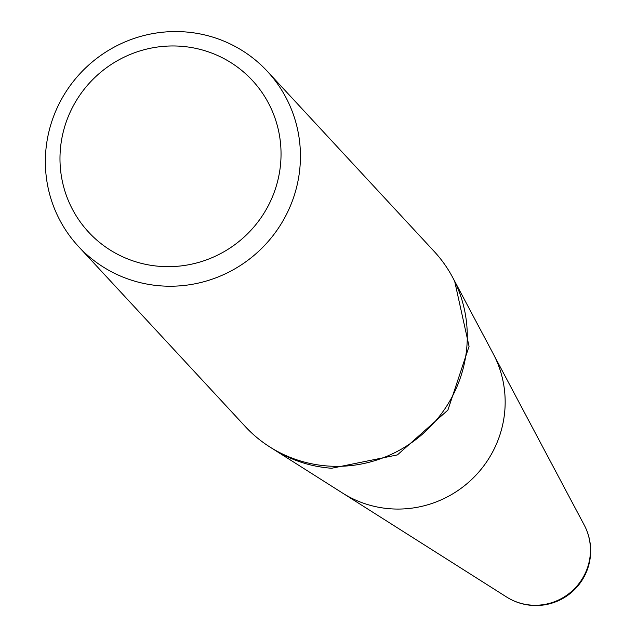 <?xml version="1.0" encoding="UTF-8"?>
<svg xmlns="http://www.w3.org/2000/svg" width="637" height="637" viewBox="0 0 637 637"><rect width="100%" height="100%" fill="white"/><g stroke="black" fill="none" stroke-linecap="round" stroke-linejoin="round"><path stroke-width="0.96" d="M390.863 508.828A105.997 103.751 -42.8 0 0 487.512 460.567A105.997 103.751 -42.8 0 0 493.157 353.639A105.997 103.751 137.2 0 1 504.751 411.359A105.997 103.751 137.2 0 1 390.863 508.828A105.997 103.751 137.2 0 1 342.61 493.094A105.997 103.751 -42.8 0 0 390.863 508.828M78.415 246.408L245.269 426.535A128.793 126.07 -42.8 0 0 269.777 446.935A128.793 126.07 -42.8 0 0 328.413 466.053A128.793 126.07 -42.8 0 0 445.836 407.417A128.793 126.07 -42.8 0 0 452.7 277.493A128.793 126.07 -42.8 0 0 434.235 251.496L267.381 71.368A128.793 126.07 137.2 0 1 287.088 213.164A128.793 126.07 137.2 0 1 161.559 285.933A128.793 126.07 137.2 0 1 78.415 246.408A128.793 126.07 137.2 0 1 58.708 104.611A128.793 126.07 137.2 0 1 184.236 31.85A128.793 126.07 137.2 0 1 267.381 71.368M180.335 46.214A111.618 109.261 -42.8 0 0 70.253 204.899A111.618 109.261 -42.8 0 0 260.947 217.83A111.618 109.261 -42.8 0 0 180.335 46.214M274.34 449.69C291.857 460.519 310.952 466.706 331.63 468.259L397.424 454.898L447.891 410.109L469.063 346.345L454.714 281.443M269.777 446.935L506.622 597.028A54.663 53.508 -42.8 0 0 590.236 554.875A54.663 53.508 -42.8 0 0 584.256 525.111L452.7 277.493M506.622 597.028A54.734 54.734 0 0 0 584.256 525.111"/></g></svg>
